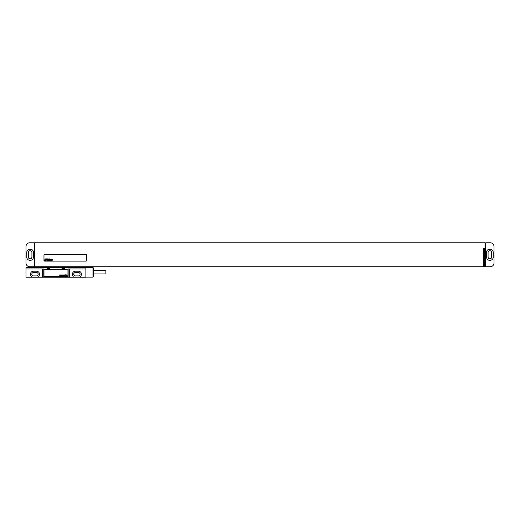 <?xml version="1.0" encoding="UTF-8"?>
<svg xmlns="http://www.w3.org/2000/svg" width="520" height="520" viewBox="0 0 520 520"><rect width="100%" height="100%" fill="white"/><g stroke="black" fill="none" stroke-linecap="round" stroke-linejoin="round"><path stroke-width="0.78" d="M34.613 266.74L29.744 266.74A3.744 3.744 0 0 1 26 262.997L26 246.519A3.744 3.744 0 0 1 29.744 242.775L485.017 242.775L485.017 265.616L485.765 265.616L485.765 242.775L490.256 242.775A3.744 3.744 0 0 1 494 246.519L494 262.997A3.744 3.744 0 0 1 490.256 266.74L484.263 266.74L484.263 248.391L483.516 248.391L483.516 266.74L34.613 266.74L34.613 242.775M29.822 249.217A2.997 2.997 0 0 0 26.826 252.213L26.826 257.303A2.997 2.997 0 0 0 29.822 260.299L30.42 260.299A2.997 2.997 0 0 0 33.41 257.303L33.41 252.213A2.997 2.997 0 0 0 30.42 249.217L29.822 249.217M28.321 252.512L28.321 257.003A1.794 1.794 0 0 0 30.121 258.804A1.794 1.794 0 0 0 31.915 257.003L31.915 252.512A1.794 1.794 0 0 0 30.121 250.718A1.794 1.794 0 0 0 28.321 252.512M488.085 252.512L488.085 257.003A1.794 1.794 0 0 0 489.879 258.804A1.794 1.794 0 0 0 491.679 257.003L491.679 252.512A1.794 1.794 0 0 0 489.879 250.718A1.794 1.794 0 0 0 488.085 252.512M486.59 257.303A2.997 2.997 0 0 0 489.58 260.299L490.178 260.299A2.997 2.997 0 0 0 493.175 257.303L493.175 252.213A2.997 2.997 0 0 0 490.178 249.217L489.58 249.217A2.997 2.997 0 0 0 486.59 252.213L486.59 257.303M485.387 266.74L485.387 265.616M44.72 254.384A0.747 0.747 0 0 0 43.973 255.132L43.973 260.377A0.747 0.747 0 0 0 44.72 261.125L85.904 261.125A0.747 0.747 0 0 0 86.651 260.377L86.651 255.132A0.747 0.747 0 0 0 85.904 254.384L44.72 254.384M26 277.225L85.904 277.225L85.904 267.488L26 267.488L26 277.225M46.969 267.488L46.969 268.385L49.959 268.385L49.959 267.488M61.945 267.488L61.945 268.385L64.935 268.385L64.935 267.488M68.139 277.225L68.139 268.983L85.904 268.983M26 268.983L43.764 268.983L43.764 277.225M69.433 268.983L69.433 277.225M38.727 277.225L38.727 276.263A3.035 3.035 0 0 0 36.485 271.193L33.488 271.193A3.035 3.035 0 0 0 31.239 276.263L31.239 277.225M42.471 268.983L42.471 277.225M80.665 277.225L80.665 276.263A3.035 3.035 0 0 0 78.416 271.193L75.419 271.193A3.035 3.035 0 0 0 73.177 276.263L73.177 277.225M33.488 272.545A1.683 1.683 0 0 0 31.805 274.228A1.683 1.683 0 0 0 33.488 275.912L36.485 275.912A1.683 1.683 0 0 0 38.168 274.228A1.683 1.683 0 0 0 36.485 272.545L33.488 272.545M75.419 272.545A1.683 1.683 0 0 0 73.736 274.228A1.683 1.683 0 0 0 75.419 275.912L78.416 275.912A1.683 1.683 0 0 0 80.1 274.228A1.683 1.683 0 0 0 78.416 272.545L75.419 272.545M93.015 267.566L93.015 277.147L93.392 276.77L93.392 267.937L93.015 267.566L85.904 267.566M93.392 270.745L105.898 270.745L105.898 273.962L93.392 273.962M67.931 270.485A0.747 0.747 0 0 0 67.184 269.737L44.72 269.737A0.747 0.747 0 0 0 43.973 270.485L43.973 275.724A0.747 0.747 0 0 0 44.72 276.471L67.184 276.471A0.747 0.747 0 0 0 67.931 275.724L67.931 270.485M45.208 259.07L45.123 259.532L45.208 259.07M44.986 258.875L44.72 260.377L45.084 259.753L45.311 260.377L45.513 258.934L44.986 258.875M46.234 259.168L45.734 258.921L45.487 260.332L45.975 260.338L45.903 259.129L46.234 259.168M46.41 258.875L46.143 260.377L46.683 259.649L46.82 258.875L46.41 258.875M47.281 258.875L47.014 260.377L47.463 260.175L47.691 258.875L47.281 258.875M47.807 258.875L47.541 260.377L47.807 258.875M48.191 259.798L48.542 259.194L48.133 259.194L47.911 260.15L48.341 260.338L48.191 259.798M48.757 258.875L48.49 260.377L48.795 259.798L49.03 260.377L49.218 259.155L48.848 259.597L48.757 258.875M49.38 258.875L49.329 260.377L49.38 258.875M50.161 259.435L49.712 259.155L49.498 260.377L50.161 259.435M50.466 259.376L50.355 260.214L50.466 259.376M50.245 259.382L50.316 260.383L50.739 259.194L50.245 259.382M51.363 259.435L50.902 259.155L50.687 260.377L51.123 259.331L51.194 260.377L51.363 259.435M51.532 259.155L51.318 260.377L51.532 259.155M51.922 258.875L51.656 260.377L51.968 259.798L52.195 260.377L52.384 259.155L52.013 259.597L51.922 258.875M59.703 274.963L59.774 275.724L60.008 275.197L60.261 275.724L60.45 274.963L60.19 275.483L59.703 274.963M60.755 274.963L60.827 275.724L61.061 275.197L61.315 275.724L61.503 274.963L61.243 275.483L60.755 274.963M61.809 274.963L61.88 275.724L62.114 275.197L62.368 275.724L62.556 274.963L62.296 275.483L61.809 274.963M63.167 275.724L63.466 274.963L63.05 274.963L63.167 275.724M63.772 275.151L64.357 275.054L63.655 275.106L64.285 275.535L63.7 275.626L64.357 275.652L63.772 275.151M64.942 275.724L65.202 274.599L64.591 274.963L64.942 275.724M66.443 275.724L66.326 275.034L65.715 275.054L66.274 275.151L65.787 275.678L66.443 275.724M66.274 275.32L65.806 275.535L66.274 275.32M67.145 275.626L66.814 274.768L67.145 275.626M84.987 267.488L84.987 266.74M78.28 267.488L78.28 266.74M76.713 267.488L76.713 266.74M53.911 267.488L53.911 266.74M52.345 267.488L52.345 266.74M45.636 267.488L45.636 266.74M85.156 267.488L85.156 266.74M45.468 267.488L45.468 266.74M85.904 277.147L93.015 277.147"/></g></svg>
